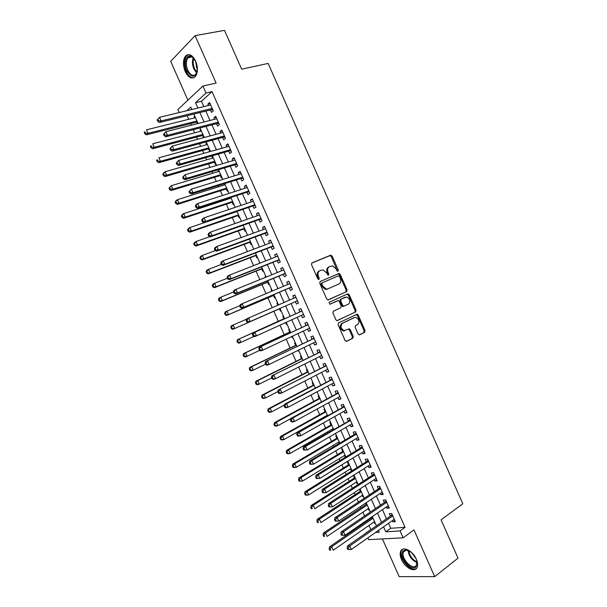 <?xml version="1.0" encoding="UTF-8"?>
<svg xmlns="http://www.w3.org/2000/svg" width="607" height="607" viewBox="0 0 607 607"><rect width="100%" height="100%" fill="white"/><g stroke="black" fill="none" stroke-linecap="round" stroke-linejoin="round"><path stroke-width="0.91" d="M337.993 271.268L338.296 270.047L332.143 256.131L330.549 255.243L311.96 262.884L311.505 264.652L317.78 278.833L318.925 279.455L319.244 278.211L318.432 276.375C317.491 273.704 317.977 271.815 319.881 270.707L322.992 269.849L326.612 272.884L328.205 275.366L328.857 274.091L328.053 272.277C327.12 269.629 327.583 267.755 329.457 266.663L332.484 265.828L336.088 268.848L336.885 270.654L337.993 271.268M337.492 271.268L331.293 256.549L330.147 255.6L311.679 263.074M318.44 279.47L317.59 276.777L318.432 276.375M328.053 275.328L327.203 272.672L328.053 272.277M416.319 559.161C412.866 550.822 402.904 545.822 400.757 551.156C399.801 553.334 400.051 556.118 401.493 559.51C404.861 567.712 414.862 572.932 417.077 567.454C418.003 565.292 417.745 562.53 416.319 559.161M195.651 61.087C192.389 54.865 189.027 53.158 185.583 55.965C182.866 59.873 182.745 65.07 185.211 71.55C188.466 77.795 191.842 79.487 195.325 76.611C197.996 72.741 198.102 67.567 195.651 61.087M358.092 333.987L359.663 334.806L364.64 332.317L365.042 330.519L358.221 315.094L357.189 314.191L338.547 322.932L338.107 324.753L345.072 340.481L346.673 341.301L352.834 338.22L353.251 336.399L350.3 329.722L349.283 328.819L344.078 330.58C340.633 328.486 340.102 326.058 342.507 323.288L354.412 317.552L355.877 317.37C359.306 319.403 359.852 321.801 357.523 324.578L355.565 325.534L355.148 327.34L358.092 333.987M388.51 523.333L390.711 528.287L405.044 527.316L400.051 530.905L403.116 537.81L368.692 539.661L367.888 537.848M179.232 112.561L177.897 109.556L202.928 86.019L216.1 83.068L195.097 35.654L224.491 30.35L241.677 69.175L268.15 63.431L462.8 503.78L441.069 519.842L458.012 558.144L434.695 576.65L413.982 529.888L403.116 537.81M202.928 86.019L206.031 93.015L195.522 102.697L197.897 108.046M405.044 527.316L212.033 91.627L206.031 93.015M346.635 291.603L347.052 289.843L340.216 274.402L339.108 273.461L320.2 281.489L319.745 283.272L326.718 299.016L327.795 299.949L346.635 291.603L345.762 291.975L346.187 290.214L339.366 274.796L338.258 273.856L320.026 281.587M349.222 294.752L356.051 310.185L355.641 311.968L336.938 320.671L335.899 319.752L332.917 313.022L333.357 311.209L340.815 307.734L341.24 305.943L339.283 301.512L338.213 300.594L329.889 304.221L329.062 302.354L347.644 293.894L349.222 294.752L348.35 295.116L355.171 310.534L356.051 310.185M382.44 538.925L399.171 576.65L434.695 576.65M195.097 35.654L170.688 61.345L187.897 100.155M373.965 522.005L374.519 523.264L375.111 522.855M371.734 516.982L372.03 517.65M368.07 508.719L368.661 510.047L369.253 509.645M365.596 503.127L366.165 504.425M362.174 495.426L362.796 496.822L363.396 496.427M359.45 489.28L360.3 491.2M356.279 482.125L356.931 483.589L357.531 483.202M354.131 475.539L353.411 475.645L354.435 477.959M350.383 468.824L351.058 470.349L351.665 469.97M348.259 462.284L347.538 462.405L348.562 464.727M344.48 455.516L345.186 457.109L345.8 456.737M342.378 449.021L341.665 449.165L342.689 451.479M336.498 435.758L335.792 435.909L336.817 438.231M338.577 442.2L339.161 443.527M330.61 422.495L329.912 422.662L330.944 424.976M332.674 428.883L333.046 429.718M324.73 409.217L324.032 409.399L325.064 411.721M318.842 395.939L318.151 396.136L319.183 398.458M312.946 382.653L312.271 382.865L313.295 385.187M307.059 369.367L306.383 369.595L307.415 371.916M301.163 356.074L300.495 356.309L301.527 358.638M297.893 350.444L298.136 350.998L298.773 350.687M295.268 342.773L294.607 343.031L295.639 345.353M291.724 336.536L292.248 337.712L292.885 337.409M289.372 329.472L288.712 329.738L289.744 332.067M286.352 324.419L286.997 324.13L286.352 324.419L285.556 322.613M283.469 316.164L282.816 316.444L283.848 318.774M280.457 311.125L281.109 310.837L280.457 311.125L279.425 308.796M277.839 305.207L276.921 303.143L277.574 302.863M271.663 291.277L271.026 289.843L271.678 289.569M273.529 295.495L274.561 297.825L275.206 297.521M265.479 277.346L265.122 276.534L265.775 276.268M267.626 282.187L268.658 284.516L269.296 284.205M259.295 263.4L259.879 262.96M261.723 268.878L262.763 271.208L263.385 270.881M255.82 255.562L256.852 257.892L257.482 257.55M249.917 242.239L250.949 244.568L251.564 244.211M244.006 228.915L245.038 231.244L245.653 230.872M238.096 215.584L239.128 217.913L239.735 217.526M230.167 197.7L230.455 198.345M232.178 202.245L233.217 204.582L233.816 204.172M224.006 183.8L224.507 184.93M226.267 188.906L227.299 191.235L227.891 190.818M217.837 169.892L218.558 171.515M220.349 175.552L221.38 177.889L221.965 177.456M212.609 158.101L211.911 156.53L212.602 156.333M214.43 162.206L215.462 164.543L216.039 164.095M206.653 144.671L205.985 143.169L206.683 142.979M208.505 148.844L209.544 151.181L210.113 150.726M200.697 131.241L200.06 129.807L200.758 129.625M202.579 135.482L203.55 137.683M210.439 109.966L211.502 112.371L213.277 110.815L209.62 102.545L207.852 104.131L208.459 105.497M216.517 123.691L217.587 126.097L219.385 124.587L215.72 116.324L213.937 117.857L214.575 119.298M222.602 137.417L223.664 139.815L225.485 138.35L221.821 130.088L220.015 131.582L220.682 133.092M228.68 151.128L229.742 153.533L231.578 152.114L227.921 143.859L226.092 145.301L226.798 146.879M234.757 164.838L235.82 167.236L237.678 165.87L234.021 157.615L232.17 159.011L232.906 160.665M240.827 178.549L241.89 180.947L243.771 179.619L240.114 171.371L238.248 172.722L239.006 174.444M246.897 192.244L247.96 194.642L249.856 193.36L246.207 185.12L244.318 186.425L245.114 188.216M252.967 205.94L254.03 208.338L255.949 207.101L252.292 198.861L250.388 200.12L251.215 201.987M259.03 219.628L260.092 222.025L262.034 220.834L258.385 212.594L256.458 213.816L257.315 215.751M265.1 233.316L266.154 235.706L268.112 234.568L264.462 226.328L262.52 227.496L263.408 229.507M271.154 246.996L272.217 249.386L274.197 248.293L270.547 240.061L268.582 241.184L269.5 243.255M277.217 260.669L278.279 263.059L280.275 262.012L276.625 253.779L274.645 254.857L275.593 257.004M283.272 274.334L284.334 276.724L286.352 275.722L282.703 267.497L280.7 268.529L281.686 270.745M289.327 287.999L290.389 290.389L292.422 289.433L288.78 281.208L286.754 282.194L287.771 284.478M295.381 301.656L296.444 304.046L298.5 303.136L294.858 294.911L292.809 295.852L293.856 298.212M301.459 315.367L302.491 317.696L304.57 316.831L300.928 308.614L298.856 309.509L299.919 311.899M307.537 329.085L308.538 331.346L310.632 330.527L306.99 322.309L304.911 323.159L305.966 325.542M313.614 342.803L314.578 344.988L316.702 344.215L313.06 335.997L310.959 336.802L312.013 339.192M319.692 356.506L320.625 358.623L322.765 357.895L319.123 349.685L316.998 350.444L318.053 352.826M325.762 370.209L326.665 372.25L328.819 371.567L325.185 363.365L323.038 364.071L324.1 366.461M331.832 383.912L332.704 385.877L334.882 385.24L331.247 377.038L329.077 377.706L330.14 380.088M337.894 397.6L338.736 399.497L340.937 398.905L337.302 390.711L335.117 391.325L336.172 393.708M343.964 411.288L344.768 413.117L346.984 412.57L343.357 404.368L341.149 404.945L342.204 407.327M350.027 424.968L350.8 426.721L353.039 426.22L349.404 418.033L347.181 418.557L348.236 420.939M356.089 438.649L356.833 440.325L359.086 439.87L355.459 431.683L353.213 432.169L354.268 434.544M362.144 452.321L362.857 453.93L365.133 453.52L361.506 445.333L359.245 445.766L360.3 448.148M368.199 465.986L368.881 467.519L371.173 467.155L367.546 458.975L365.27 459.362L366.325 461.745M374.253 479.644L374.906 481.108L377.22 480.79L373.593 472.61L371.287 472.959L372.341 475.334M380.308 493.301L380.923 494.697L383.26 494.424L379.633 486.245L377.311 486.548L378.366 488.923M386.356 506.951L386.94 508.271L389.292 508.044L385.673 499.872L383.328 500.13L384.383 502.505M212.033 91.627L201.463 101.286L203.823 106.62M205.811 111.104L209.961 120.467M211.919 124.883L216.1 134.322M218.027 138.662L222.238 148.161M224.127 152.425L228.369 162.001M230.228 166.189L234.499 175.833M236.328 179.953L240.63 189.657M242.421 193.701L246.753 203.482M248.513 207.45L252.876 217.298M254.606 221.198L258.999 231.108M260.691 234.932L265.115 244.917M266.777 248.665L271.23 258.719M272.862 262.391L277.346 272.513M278.947 276.117L283.461 286.299M285.024 289.835L289.569 300.086M291.102 303.546L295.655 313.819M297.202 317.309L301.732 327.522M303.303 331.081L307.802 341.217M309.403 344.844L313.865 354.913M315.503 358.608L319.935 368.601M321.604 372.364L325.997 382.281M327.697 386.113L332.059 395.954M333.789 399.861L338.114 409.626M339.882 413.602L344.169 423.291M345.967 427.336L350.224 436.949M352.052 441.069L356.279 450.606M358.138 454.795L362.326 464.256M364.215 468.513L368.373 477.899M370.293 482.224L374.42 491.533M376.37 495.934L380.46 505.168M382.44 509.637L386.5 518.795M392.403 520.601L392.957 521.845L395.324 521.663L391.705 513.492L389.345 513.704L390.4 516.079M187.1 115.702L188.701 119.313M190.621 123.646L191.319 125.217M193.307 129.701L194.688 132.812M196.585 137.076L197.563 139.284M199.513 143.692L200.674 146.31M202.541 150.506L203.8 153.343M205.72 157.683L206.661 159.808M208.489 163.936L210.03 167.403M211.919 171.66L212.64 173.291M214.446 177.35L216.259 181.455M218.118 185.636L218.626 186.774M220.394 190.765L222.488 195.5M224.309 199.604L224.598 200.257M226.335 204.172L228.718 209.536M232.284 217.579L234.939 223.573M238.225 230.979L241.161 237.603M244.166 244.371L247.383 251.624M250.107 257.763L253.597 265.638M256.04 271.147L259.811 279.652M261.974 284.524L266.025 293.659M267.907 297.893L272.232 307.658M273.833 311.262L278.279 321.285M279.994 325.147L284.205 334.647M286.193 339.138L290.123 348.001M292.399 353.122L296.049 361.355M298.591 367.098L301.967 374.694M304.79 381.067L307.878 388.04M310.981 395.036L313.796 401.371M317.173 408.997L319.707 414.702M323.364 422.95L325.618 428.026M327.355 431.949L327.727 432.791M329.555 436.903L331.521 441.342M333.289 445.333L333.88 446.661M335.739 450.849L337.431 454.658M339.222 458.71L340.034 460.531M341.916 464.787L343.327 467.967M345.155 472.087L346.18 474.393M348.099 478.718L349.23 481.275M351.089 485.456L352.326 488.248M354.276 492.649L355.133 494.576M357.015 498.825L358.471 502.103M360.452 506.564L361.028 507.869M362.94 512.179L364.61 515.95M366.62 520.487L366.916 521.155M368.859 525.541L370.968 529.638M194.688 115.937L194.134 116.438L194.741 117.804M196.653 122.121L197.351 123.684M200.06 129.807L200.621 129.321M205.985 143.169L206.555 142.698M211.911 156.53L212.488 156.075M259.219 263.218L259.842 262.877M265.122 276.534L265.752 276.208M271.026 289.843L271.663 289.531M276.921 303.143L277.566 302.847M292.248 337.712L292.908 337.454M298.136 350.998L298.803 350.755M345.186 457.109L345.815 456.995M351.058 470.349L351.779 470.235M356.931 483.589L357.66 483.483M362.796 496.822L363.532 496.731M368.661 510.047L369.397 509.971M374.519 523.264L375.27 523.211M370.687 529.653L365.771 533.083M383.541 526.83L385.748 531.815L400.051 530.905M199.893 112.561L204.066 121.969M206.031 126.408L210.234 135.892M212.169 140.247L216.403 149.8M218.308 154.087L222.572 163.708M224.438 167.919L228.733 177.608M230.569 181.751L234.894 191.509M236.692 195.568L241.047 205.394M242.823 209.385L247.208 219.279M248.938 223.201L253.362 233.164M255.061 237.003L259.508 247.034M261.177 250.805L265.654 260.904M267.292 264.599L271.799 274.766M273.408 278.393L277.945 288.628M279.516 292.172L284.084 302.476M285.624 305.951L290.207 316.285M291.762 319.79L296.307 330.056M297.893 333.63L302.415 343.82M304.031 347.462L308.515 357.576M310.162 361.294L314.608 371.332M316.285 375.118L320.701 385.081M322.416 388.935L326.794 398.822M328.539 402.752L332.886 412.563M334.654 416.561L338.972 426.296M340.777 430.363L345.057 440.022M346.893 444.157L351.142 453.74M353.008 457.951L357.22 467.458M359.116 471.738L363.297 481.169M365.224 485.517L369.375 494.88M371.332 499.295L375.452 508.575M377.44 513.067L381.522 522.27M191.842 109.51L190.765 107.082L186.797 110.732M375.536 532.46L379.269 532.225L378.465 530.404M376.431 525.821L372.326 516.572M370.323 512.058L366.188 502.733M364.223 498.294L360.05 488.885M358.115 484.515L353.911 475.038M352.007 470.736L347.765 461.183M345.891 456.95L341.62 447.321M339.776 443.163L335.474 433.451M333.66 429.361L329.32 419.581M327.537 415.56L323.167 405.704M321.422 401.758L317.013 391.819M315.291 387.941L310.852 377.933M309.168 374.124L304.691 364.033M303.037 360.3L298.53 350.14M296.906 346.476L292.369 336.232M290.776 332.644L286.2 322.325M284.637 318.804L280.032 308.417M278.484 304.926L273.894 294.57M272.315 291.003L267.748 280.715M266.139 277.073L261.602 266.852M259.955 263.142L255.456 252.99M253.779 249.204L249.31 239.12M247.595 235.258L243.157 225.243M241.411 221.312L237.003 211.365M235.22 207.351L230.842 197.48M229.029 193.39L224.681 183.587M222.837 179.429L218.52 169.687M216.646 165.453L212.359 155.787M210.447 151.477L206.19 141.879M204.248 137.493L200.022 127.963M198.049 123.509L193.853 114.048M201.463 101.286L195.522 102.697M390.711 528.287L385.748 531.815M194.134 116.438L194.832 116.263M207.852 104.131L210.083 103.592M213.937 117.857L216.153 117.295M220.015 131.582L222.223 130.998M226.092 145.301L228.293 144.686M232.17 159.011L234.355 158.374M238.248 172.722L240.418 172.054M244.318 186.425L246.48 185.734M250.388 200.12L252.535 199.407M256.458 213.816L258.59 213.072M262.52 227.496L264.644 226.73M268.582 241.184L270.692 240.387M274.645 254.857L276.739 254.037M280.7 268.529L282.786 267.679M286.754 282.194L288.833 281.322M296.444 304.046L298.5 303.136M292.809 295.852L294.873 294.956M302.491 317.696L304.532 316.763M308.538 331.346L310.572 330.383M314.578 344.988L316.604 343.994M343.342 330.929L344.063 330.572M320.625 358.623L322.636 357.606M326.665 372.25L328.66 371.211M332.704 385.877L334.692 384.815M338.736 399.497L340.717 398.404M344.768 413.117L346.734 412.001M350.8 426.721L352.75 425.583M356.833 440.325L358.767 439.164M362.857 453.93L364.784 452.739M368.881 467.519L370.801 466.305M374.906 481.108L376.81 479.871M380.923 494.697L382.812 493.43M386.94 508.271L388.821 506.982M392.957 521.845L394.823 520.525M329.222 266.777L328.607 267.072C326.741 268.165 326.27 270.032 327.203 272.672M319.639 270.821L319.039 271.109C317.135 272.217 316.649 274.106 317.59 276.777M328.167 299.941L345.762 291.975M339.45 276.451L338.342 275.844L322.173 282.854L321.854 284.106L322.712 286.041L326.232 289.046L327.909 288.841L338.926 283.97C340.77 282.854 341.225 280.98 340.292 278.355L339.45 276.451M322.173 282.854L321.323 283.249L321.004 284.493L321.854 284.106M338.926 283.97L327.052 289.22L325.382 289.425L321.862 286.421L321.004 284.493M337.173 320.686L354.761 312.309L355.171 310.534M337.682 300.662L329.707 304.274M348.441 304.183C350.808 301.406 350.231 299.001 346.711 296.982L341.126 299.084L340.702 300.867L342.659 305.283L343.714 306.201L348.441 304.183M344.594 297.468L345.33 297.157M344.177 306.171L342.841 306.558L341.794 305.64L339.837 301.224L340.261 299.448L344.465 297.521M348.35 295.116L346.969 294.205M353.881 317.764L354.412 317.552M344.768 330.716L343.205 330.898C339.761 328.812 339.23 326.384 341.635 323.622L353.54 317.893M346.233 341.4L351.954 338.539L352.371 336.71L349.42 330.049L348.221 329.131M359.23 334.897L363.752 332.628L364.154 330.838L357.341 315.428L356.112 314.517M195.439 117.629L146.484 129.83L148.04 133.328L146.454 134.83L197.351 121.939M145.452 133.145L144.83 131.749L144.2 132.356L144.823 133.752L145.452 133.145L148.04 133.328L196.926 120.99M144.2 132.356L144.83 131.749M146.454 134.83L144.823 133.752M157.145 119.928L157.782 121.362L158.45 120.725L157.812 119.291L157.145 119.928L159.52 117.326L210.69 104.958M157.812 119.291L159.52 117.326L161.113 120.914L159.436 122.508L211.38 109.738L212.882 109.913M212.215 108.403L161.113 120.914L158.45 120.725M157.782 121.362L159.436 122.508M197.427 68.796C195.682 77.939 192.153 78.561 186.842 70.662C183.17 63.014 186.599 53.143 191.895 56.603L195.78 61.383M194.035 58.515L192.442 57.202C190.757 56.269 189.301 56.451 188.064 57.748C185.886 60.867 185.78 65.025 187.753 70.215C190.363 75.207 193.064 76.558 195.864 74.266L197.047 72.081M197.419 69.221L196.592 67.688L195.598 61.004M188.633 54.554L186.561 55.852C183.86 59.729 183.731 64.888 186.182 71.323C188.329 75.814 190.879 77.962 193.815 77.757M402.972 551.088L405.582 549.775L411.425 552.332L416.174 558.857L416.903 561.02L416.281 566.49C411.91 572.674 398.177 556.649 402.972 551.088M408.868 550.602L406.364 550.079L403.594 551.862C400.256 557.674 412.487 570.997 416.258 565.549L417.07 561.854M402.608 549.312L401.576 550.64C397.744 557.226 410.818 572.925 416.478 568.387M201.395 131.059L152.698 143.806L154.246 147.304L152.645 148.761L203.277 135.3M151.659 147.129L151.037 145.726L150.399 146.317L151.022 147.713L151.659 147.129L154.246 147.304L202.882 134.413M150.399 146.317L151.037 145.726M152.645 148.761L151.022 147.713M207.344 144.481L158.897 157.782L160.453 161.272L158.829 162.684L209.195 148.654M157.866 161.098L157.243 159.702L156.598 160.271L157.221 161.667L157.866 161.098L160.453 161.272L208.831 147.835M156.598 160.271L157.243 159.702M158.829 162.684L157.221 161.667M213.292 157.903L165.104 171.743L166.652 175.233L165.005 176.599L215.113 162.001M164.072 175.066L163.45 173.67L162.797 174.224L163.42 175.613L164.072 175.066L166.652 175.233L214.779 161.257M162.797 174.224L163.465 173.116L165.104 171.743L163.45 173.67M165.005 176.599L163.42 175.613M219.241 171.311L171.303 185.704L172.851 189.194L171.189 190.507L221.031 175.347M170.279 189.035L169.656 187.639L168.989 188.162L169.611 189.559L170.279 189.035L172.851 189.194L220.728 174.664M168.989 188.162L171.303 185.704L169.656 187.639M171.189 190.507L169.611 189.559M163.518 134.284L164.156 135.718L164.831 135.103L164.194 133.661L163.518 134.284L165.893 131.696L216.79 118.729M164.194 133.661L165.893 131.696L167.486 135.285L165.794 136.825L217.458 123.449L218.952 123.616M218.315 122.174L167.486 135.285L164.831 135.103M164.156 135.718L165.794 136.825M169.892 148.632L170.529 150.066L171.212 149.466L170.575 148.032L169.892 148.632L172.274 146.059L222.89 132.501M170.575 148.032L172.274 146.059L173.868 149.648L172.145 151.135L223.535 137.159L225.022 137.311M224.415 135.945L173.868 149.648L171.212 149.466M170.529 150.066L172.145 151.135M176.258 162.972L176.895 164.406L177.585 163.829L176.948 162.395L176.258 162.972L178.648 160.415L228.991 146.264M176.948 162.395L178.648 160.415L180.241 164.004L178.496 165.445L229.605 150.862L231.085 150.999M230.516 149.701L180.241 164.004L177.585 163.829M176.895 164.406L178.496 165.445M182.624 177.312L183.261 178.746L183.959 178.185L183.322 176.751L182.624 177.312L185.014 174.77L235.084 160.02M183.322 176.751L185.014 174.77L186.607 178.359L184.847 179.748L235.675 164.565L237.147 164.679M236.609 163.458L186.607 178.359L183.959 178.185M183.261 178.746L184.847 179.748M225.189 184.718L177.502 199.657L179.05 203.148L177.365 204.415L226.942 188.686M176.478 202.988L175.855 201.592L175.18 202.108L175.802 203.497L176.478 202.988L179.05 203.148L226.677 188.071M175.18 202.108L175.818 200.94L177.502 199.657L175.855 201.592M177.365 204.415L175.802 203.497M188.982 191.645L189.619 193.079L190.332 192.54L189.695 191.106L188.982 191.645L191.387 189.118L241.176 173.777M189.695 191.106L191.387 189.118L192.98 192.707L191.197 194.043L241.745 178.261L243.21 178.359M242.701 177.214L192.98 192.707L190.332 192.54M189.619 193.079L191.197 194.043M231.13 198.125L183.701 213.611L185.249 217.094L183.542 218.315L232.86 202.017M182.669 216.942L182.054 215.546L181.372 216.039L181.994 217.435L182.669 216.942L185.249 217.094L232.618 201.471M181.372 216.039L181.994 214.84L183.701 213.611L182.054 215.546M183.542 218.315L181.994 217.435M195.348 205.97L195.978 207.397L196.698 206.881L196.061 205.447L195.348 205.97L195.955 204.764L197.753 203.459L247.269 187.525M196.061 205.447L197.753 203.459L199.339 207.048L197.541 208.33L247.808 191.949L249.272 192.04M248.794 190.955L199.339 207.048L196.698 206.881M195.978 207.397L197.541 208.33M237.071 211.517L189.892 227.557L191.44 231.039L189.71 232.208L238.771 215.348M188.868 230.888L188.246 229.499L187.563 229.97L188.178 231.358L188.868 230.888L191.44 231.039L238.559 214.87M187.563 229.97L188.17 228.74L189.892 227.557L188.246 229.499M189.71 232.208L188.178 231.358M201.699 220.288L202.336 221.722L203.064 221.221L202.427 219.787L201.699 220.288L202.29 219.044L204.111 217.799L253.362 201.266M202.427 219.787L204.111 217.799L205.705 221.38L203.876 222.617L253.878 205.629L255.327 205.705M254.879 204.696L205.705 221.38L203.064 221.221M202.336 221.722L203.876 222.617M209.787 236.654L196.084 241.495L197.632 244.978L195.879 246.101L244.674 228.672M195.059 244.833L194.445 243.437L193.747 243.893L194.361 245.281L195.059 244.833L197.632 244.978L244.492 228.262M193.747 243.893L194.339 242.625L196.084 241.495L194.445 243.437M195.879 246.101L194.361 245.281M208.057 234.606L208.694 236.032L209.43 235.554L208.793 234.12L208.057 234.606L208.633 233.323L210.477 232.124L259.447 214.999M208.793 234.12L210.477 232.124L212.063 235.706L210.219 236.897L259.933 219.309L261.382 219.37M260.964 218.437L212.063 235.706L209.43 235.554M208.694 236.032L210.219 236.897M215.477 250.577L202.268 255.426L203.815 258.908L202.048 259.986L250.585 241.996M201.251 258.772L200.629 257.376L199.923 257.808L200.545 259.204L203.815 258.908L250.425 241.647M199.923 257.808L200.507 256.511L202.268 255.426L200.629 257.376M202.048 259.986L200.545 259.204M214.408 248.908L215.045 250.342L215.788 249.887L215.151 248.453L214.408 248.908L214.969 247.603L216.836 246.45L265.532 228.733M215.151 248.453L216.836 246.45L218.421 250.031L216.555 251.169L265.995 232.982L267.437 233.027M267.05 232.162L218.421 250.031L215.788 249.887M215.045 250.342L216.555 251.169M221.312 264.462L208.459 269.356L210.007 272.839L208.216 273.863L256.488 255.304M207.442 272.702L206.82 271.306L206.107 271.724L206.721 273.112L210.007 272.839L256.359 255.031M206.107 271.724L206.668 270.396L208.459 269.356L206.82 271.306M208.216 273.863L206.721 273.112M220.758 263.21L221.396 264.644L222.147 264.204L221.509 262.778L220.758 263.21L221.305 261.867L223.186 260.767L271.61 242.459M221.509 262.778L223.186 260.767L224.78 264.349L222.89 265.434L272.05 246.654L273.484 246.677M273.135 245.888L224.78 264.349L222.147 264.204M221.396 264.644L222.89 265.434M227.428 278.234L214.643 283.279L216.183 286.754L214.377 287.741L262.383 268.613M213.626 286.625L213.004 285.237L212.283 285.631L212.905 287.02L216.183 286.754L262.292 268.4M212.283 285.631L212.837 284.266L214.643 283.279L213.004 285.237M214.377 287.741L212.905 287.02M227.101 277.505L227.739 278.939L228.505 278.522L227.868 277.088L227.101 277.505L227.633 276.132L229.545 275.085L277.695 256.177M227.868 277.088L229.545 275.085L231.13 278.659L229.218 279.698L278.105 260.312L279.531 260.327M279.212 259.606L231.13 278.659L228.505 278.522M277.194 256.374L277.581 255.934M227.739 278.939L229.218 279.698M233.536 291.997L220.819 297.195L222.367 300.67L220.538 301.603L268.286 281.921M219.81 300.548L219.188 299.152L218.459 299.532L219.074 300.92L222.367 300.67L268.218 281.777M218.459 299.532L218.998 298.136L220.819 297.195L219.188 299.152M220.538 301.603L219.074 300.92M233.452 291.8L234.082 293.227L234.856 292.832L234.219 291.398L233.452 291.8L233.961 290.389L235.895 289.387L283.773 269.895M234.219 291.398L235.895 289.387L237.481 292.961L235.546 293.955L284.159 273.969L285.578 273.969M285.29 273.325L237.481 292.961L234.856 292.832M283.128 270.153L283.628 269.576M234.082 293.227L235.546 293.955M239.947 305.632L227.003 311.103L228.543 314.578L226.692 315.465L274.182 295.222M225.986 314.456L225.372 313.068L224.628 313.424L225.25 314.813L228.543 314.578L274.144 295.139M224.628 313.424L225.151 312.006L227.003 311.103L225.372 313.068M226.692 315.465L225.25 314.813M239.788 306.087L240.425 307.514L241.207 307.134L240.569 305.708L239.788 306.087L240.289 304.638L242.239 303.69L289.843 283.606M240.569 305.708L242.239 303.69L243.832 307.263L241.874 308.204L290.207 287.627L291.618 287.604M291.36 287.035L243.832 307.263L241.207 307.134M289.069 283.932L289.676 283.219M240.425 307.514L241.874 308.204M246.518 319.176L233.179 325.011L234.719 328.486L232.845 329.328L280.077 308.515M232.162 328.372L231.548 326.976L230.804 327.317L231.419 328.706L234.719 328.486L280.07 308.5M230.804 327.317L231.313 325.86L233.179 325.011L231.548 326.976M232.845 329.328L231.419 328.706M246.131 320.367L246.761 321.793L247.55 321.437L246.92 320.003L246.131 320.367L246.617 318.887L295.92 297.309M246.92 320.003L248.589 317.985L250.175 321.558L248.195 322.446L296.254 301.269L297.658 301.239M296.254 301.269L250.175 321.558L247.55 321.437M294.956 297.733L295.715 296.853M246.761 321.793L248.195 322.446M284.493 318.478L237.466 339.715L239.348 338.911L240.896 342.386L253.954 336.437M284.508 318.516L239.348 338.911L236.973 341.202L237.587 342.591L238.339 342.272L237.724 340.884M238.339 342.272L240.896 342.386L238.999 343.175L237.587 342.591M236.973 341.202L237.466 339.715M300.791 311.505L252.937 333.122L301.99 311.012L300.791 311.505L301.755 310.481M253.263 334.298L254.932 332.272L256.518 335.846L254.515 336.688L253.096 336.066L253.901 335.732L253.263 334.298L252.466 334.639L253.096 336.066M303.508 314.434L256.518 335.846L253.901 335.732M303.697 314.866L302.643 314.828M252.937 333.122L252.466 334.639M290.389 331.763L243.612 353.562L245.524 352.804L247.064 356.279L259.584 350.398M290.434 331.87L245.524 352.804L243.134 355.08L243.748 356.468L244.515 356.172L243.9 354.784M244.515 356.172L247.064 356.279L245.152 357.022L243.748 356.468M243.134 355.08L243.612 353.562M308.037 324.662L259.257 347.356L308.053 324.707M259.606 348.585L261.268 346.559L262.854 350.133L260.835 350.914L259.432 350.33L260.244 350.019L259.606 348.585L258.802 348.904L259.432 350.33M309.57 328.129L262.854 350.133L260.244 350.019M306.831 325.14L307.787 324.1M309.729 328.486L308.864 328.463M259.257 347.356L258.802 348.904M296.277 345.049L249.765 367.402L251.693 366.696L253.233 370.164L265.585 364.185M296.353 345.216L251.693 366.696L249.295 368.957L249.917 370.346L250.683 370.065L250.069 368.677M250.683 370.065L253.233 370.164L251.298 370.862L249.917 370.346M249.295 368.957L249.765 367.402M314.085 338.319L265.57 361.59L314.123 338.395M265.949 362.872L267.611 360.839L269.197 364.405L267.148 365.141L265.767 364.595L266.579 364.299L265.949 362.872L265.13 363.168L265.767 364.595M315.64 341.817L269.197 364.405L266.579 364.299M312.871 338.774L313.819 337.72M315.769 342.105L315.071 342.09M265.57 361.59L265.13 363.168M302.157 358.32L255.911 381.242L257.861 380.581L259.401 384.049L271.678 377.918M302.263 358.562L257.861 380.581L255.456 382.827L256.078 384.208L256.852 383.95L256.237 382.562M256.852 383.95L259.401 384.049L257.444 384.701L256.078 384.208M255.456 382.827L255.911 381.242M320.139 351.969L271.883 375.809L320.185 352.083M272.285 377.144L273.947 375.111L275.525 378.677L273.461 379.367L272.095 378.851L272.915 378.571L272.285 377.144L271.458 377.425L272.095 378.851M321.702 355.497L275.525 378.677L272.915 378.571M318.91 352.401L319.851 351.332M321.793 355.717L321.278 355.71M271.883 375.809L271.458 377.425M308.045 371.59L262.049 395.074L264.022 394.459L265.562 397.926L277.801 391.629M308.181 371.901L264.022 394.459L261.617 396.69L262.232 398.078L263.021 397.835L262.406 396.447M263.021 397.835L265.562 397.926L263.59 398.533L262.232 398.078M261.617 396.69L262.049 395.074M326.187 365.619L278.196 390.028L326.247 365.755M278.621 391.416L280.275 389.375L281.86 392.941L279.774 393.579L278.423 393.101L279.25 392.843L278.621 391.416L277.786 391.674L278.423 393.101M327.757 369.177L281.86 392.941L279.25 392.843M324.95 366.021L325.883 364.944M278.196 390.028L277.786 391.674M313.925 384.861L268.195 408.898L270.183 408.329L271.724 411.796L284.296 405.135M314.092 385.233L270.183 408.329L267.77 410.544L268.385 411.933L269.182 411.705L268.567 410.324M269.182 411.705L271.724 411.796L269.728 412.358L268.385 411.933M267.77 410.544L268.195 408.898M332.226 379.261L284.508 404.239L286.61 403.64L332.302 379.428M284.949 405.681L286.61 403.64L288.188 407.206L286.079 407.79L284.744 407.343L285.586 407.107L284.949 405.681L284.114 405.916L284.744 407.343M333.82 382.85L288.188 407.206L285.586 407.107M330.982 379.641L331.908 378.54M284.508 404.239L284.114 405.916M319.806 398.116L274.334 422.722L276.344 422.199L277.885 425.666L290.768 418.64M320.003 398.556L276.344 422.199L274.728 424.194L273.924 424.399L274.539 425.788L275.343 425.583L274.728 424.194M275.343 425.583L277.885 425.666L275.866 426.175L274.539 425.788M273.924 424.399L274.334 422.722M338.274 392.904L290.814 418.443L292.938 417.897L338.357 393.101M291.284 419.938L292.938 417.897L294.516 421.455L292.384 421.994L291.064 421.584L291.914 421.364L291.284 419.938L290.434 420.158L291.064 421.584M339.874 396.515L294.516 421.455L291.914 421.364M337.014 393.253L337.94 392.145M290.814 418.443L290.434 420.158M325.686 411.371L280.472 436.539L282.498 436.061L284.038 439.529L327.385 415.211M325.906 411.88L282.498 436.061L280.889 438.057L280.077 438.246L280.692 439.627L281.504 439.445L280.889 438.057M281.504 439.445L284.038 439.529L282.005 439.992L280.692 439.627M280.077 438.246L280.472 436.539M344.313 406.531L297.119 432.647L299.259 432.146L344.412 406.766M297.612 434.195L299.259 432.146L300.844 435.705L298.69 436.19L297.384 435.818L298.242 435.621L297.612 434.195L296.755 434.392L297.384 435.818M345.929 410.18L300.844 435.705L298.242 435.621M343.038 406.857L343.957 405.734M297.119 432.647L296.755 434.392M331.559 424.627L286.603 450.348L288.659 449.916L290.192 453.383L333.289 428.527M331.809 425.196L288.659 449.916L287.043 451.919L286.223 452.086L286.838 453.475L287.665 453.308L287.043 451.919M287.665 453.308L290.192 453.383L288.135 453.801L286.838 453.475M286.223 452.086L286.603 450.348M350.353 420.158L303.417 446.835L305.587 446.388L350.467 420.423M303.932 448.444L305.587 446.388L307.165 449.946L303.697 450.045L304.57 449.863L303.932 448.444L303.068 448.619L303.697 450.045M351.977 423.83L307.165 449.946L304.57 449.863M349.071 420.461L349.981 419.323M303.417 446.835L303.068 448.619M337.431 437.867L292.733 464.15L294.805 463.771L296.345 467.231L339.192 441.835M337.712 438.512L294.805 463.771L293.204 465.774L292.369 465.926L292.984 467.307L293.818 467.162L293.204 465.774M293.818 467.162L296.345 467.231L294.266 467.602L292.984 467.307M292.369 465.926L292.733 464.15M356.385 433.785L355.095 434.058L309.714 461.024L311.907 460.622L356.514 434.073M310.26 462.686L311.907 460.622L313.485 464.18L310.01 464.264L310.89 464.105L310.26 462.686L309.38 462.845L310.01 464.264M358.031 437.488L313.485 464.18L310.89 464.105M355.095 434.058L355.998 432.905M309.714 461.024L309.38 462.845M343.304 451.115L298.864 477.952L300.958 477.618L302.491 481.078L345.087 455.144M343.615 451.813L300.958 477.618L299.35 479.621L298.515 479.758L299.13 481.139L299.964 481.01L299.35 479.621M299.964 481.01L302.491 481.078L299.13 481.139M298.515 479.758L298.864 477.952M362.425 447.397L361.119 447.647L316.012 475.213L318.22 474.856L362.561 447.723M316.581 476.92L318.22 474.856L319.798 478.415L316.323 478.483L317.211 478.346L316.581 476.92L315.693 477.056L316.323 478.483M364.071 451.13L319.798 478.415L317.211 478.346M361.119 447.647L362.015 446.479M316.012 475.213L315.693 477.056M349.169 464.347L304.995 491.746L307.104 491.458L308.644 494.917L350.99 468.445M349.511 465.121L307.104 491.458L305.503 493.468L304.653 493.582L305.268 494.963L306.118 494.857L305.503 493.468M306.118 494.857L308.644 494.917L306.52 495.191L305.268 494.963M304.653 493.582L304.995 491.746M368.449 461.009L367.136 461.237L322.302 489.386L324.54 489.083L368.608 461.358M322.894 491.154L324.54 489.083L326.118 492.641L322.636 492.694L323.523 492.573L322.894 491.154L321.998 491.268L322.636 492.694M370.118 464.772L326.118 492.641L323.523 492.573M367.136 461.237L368.024 460.053M322.302 489.386L321.998 491.268M355.034 477.58L311.118 505.532L313.25 505.29L314.783 508.749L356.886 481.738M355.406 478.415L313.25 505.29L311.649 507.308L310.799 507.399L311.406 508.78L312.264 508.689L311.649 507.308M312.264 508.689L311.406 508.78M310.799 507.399L311.118 505.532M374.481 474.621L373.153 474.811L328.599 503.56L330.853 503.302L374.648 475M329.206 505.373L330.853 503.302L332.431 506.86L328.941 506.898L329.844 506.799L329.206 505.373L328.311 505.472L328.941 506.898M376.158 478.407L332.431 506.86L329.844 506.799M373.153 474.811L374.041 473.619M328.599 503.56L328.311 505.472M360.899 490.805L317.241 519.319L319.396 519.122L320.928 522.581L362.774 495.031M361.302 491.708L319.396 519.122L317.795 521.14L316.93 521.216L317.544 522.597L318.409 522.528L317.795 521.14M318.409 522.528L317.544 522.597M316.93 521.216L317.241 519.319M380.506 488.218L379.17 488.392L334.882 517.725L337.158 517.521L380.688 488.627M335.519 519.592L337.158 517.521L338.736 521.072L335.239 521.094L336.149 521.018L335.519 519.592L334.609 519.675L335.239 521.094M382.198 492.034L338.736 521.072L336.149 521.018M379.17 488.392L380.043 487.178M334.882 517.725L334.609 519.675M366.765 504.022L323.356 533.098L325.534 532.946L327.067 536.406L368.669 508.317M367.197 504.994L325.534 532.946L323.933 534.972L323.068 535.025L323.683 536.406L324.548 536.353L323.933 534.972M324.548 536.353L323.683 536.406M323.068 535.025L323.356 533.098M386.53 501.814L385.179 501.959L341.172 531.884L343.471 531.732L386.727 502.255M341.832 533.811L343.471 531.732L345.042 535.283L341.544 535.291L342.462 535.23L341.832 533.811L340.914 533.872L341.544 535.291M388.237 505.661L345.042 535.283L342.462 535.23M385.179 501.959L386.052 500.729M341.172 531.884L340.914 533.872M372.622 517.24L329.48 546.869L331.672 546.763L333.205 550.223L374.557 521.595M373.085 518.279L331.672 546.763L330.079 548.796L329.199 548.827L329.813 550.208L330.686 550.177L330.079 548.796M330.686 550.177L329.813 550.208M329.199 548.827L329.48 546.869M392.554 515.404L391.196 515.525L347.454 546.042L349.769 545.936L392.759 515.874M348.137 548.015L349.769 545.936L351.347 549.487L347.841 549.472L348.767 549.434L348.137 548.015L347.212 548.053L347.841 549.472M394.269 519.281L351.347 549.487L348.767 549.434M391.196 515.525L392.054 514.281M347.454 546.042L347.212 548.053M337.439 270.449L338.296 270.047M318.402 278.605L319.244 278.211M328.008 274.485L328.857 274.091M329.7 255.661L330.549 255.243M331.293 256.549L332.143 256.131M337.78 273.916L338.638 273.522M339.366 274.796L340.216 274.402M346.187 290.214L347.052 289.843M321.862 286.421L322.712 286.041M327.052 289.22L327.909 288.841M354.761 312.309L355.641 311.968M340.261 299.448L341.126 299.084M339.837 301.224L340.702 300.867M341.794 305.64L342.659 305.283M341.635 323.622L342.507 323.288M349.42 330.049L350.3 329.722M352.371 336.71L353.251 336.399M351.954 338.539L352.834 338.22M357.341 315.428L358.221 315.094M364.154 330.838L365.042 330.519M363.752 332.628L364.64 332.317M212.533 109.131L211.866 109.723M212.404 108.835L211.38 109.738M196.691 72.977L193.83 68.948C192.161 64.79 191.994 61.087 193.33 57.832M193.876 58.355C192.783 61.474 193.011 64.919 194.543 68.697L196.972 72.294M417.115 562.697C411.812 560.276 408.807 556.149 408.094 550.321M408.792 550.572C409.611 555.807 412.373 559.593 417.077 561.938M218.619 122.864L217.943 123.433M218.49 122.576L217.458 123.449M224.696 136.583L224.013 137.144M224.582 136.309L223.535 137.159M230.781 150.301L230.083 150.84M230.668 150.043L229.605 150.862M236.851 164.011L236.153 164.535M236.745 163.769L235.675 164.565M242.929 177.722L242.216 178.223M242.823 177.494L241.745 178.261M248.999 191.425L248.278 191.911M248.9 191.205L247.808 191.949M255.069 205.12L254.341 205.583M254.978 204.916L253.878 205.629M261.131 218.808L260.403 219.264M261.048 218.619L259.933 219.309M266.443 232.929L267.194 232.489L266.458 232.929M267.118 232.322L265.995 232.982M273.256 246.176L272.513 246.594M273.188 246.017L272.05 246.654M279.319 259.849L278.56 260.251M279.258 259.705L278.105 260.312M285.373 273.522L284.615 273.901M285.32 273.393L284.159 273.969M291.428 287.187L290.662 287.551M291.375 287.065L290.207 287.627M289.827 283.568L289.122 283.909M297.483 300.844L296.702 301.193M295.882 297.233L295.108 297.582M303.53 314.494L302.749 314.828M301.929 310.89L301.148 311.224M307.984 324.54L307.188 324.851M314.024 338.182L313.227 338.486M320.071 351.825L319.267 352.106M326.111 365.46L325.299 365.725M332.15 379.087L331.331 379.337M338.19 392.706L337.363 392.941M344.222 406.326L343.387 406.546M350.254 419.945L349.412 420.143M356.286 433.55L355.436 433.732M362.311 447.154L361.453 447.313M368.335 460.751L367.47 460.895M374.36 474.34L373.487 474.469M380.377 487.929L379.504 488.043M386.401 501.511L385.513 501.61M392.418 515.093L391.523 515.168M400.757 551.156L401.652 550.496M330.147 255.6L330.997 255.183M338.258 273.856L339.108 273.461M325.382 289.425L326.232 289.046M342.841 306.558L343.714 306.201M347.287 294.198L348.152 293.834M343.205 330.898L344.078 330.58M348.403 329.146L349.283 328.819M356.309 314.532L357.189 314.191M212.442 108.926L211.562 109.708M192.442 57.202L191.895 56.603M192.002 56.967L188.064 57.748M406.364 550.079L405.582 549.775M405.931 550.124L403.594 551.862M218.543 122.682L217.67 123.418M224.636 136.431L223.778 137.121M230.721 150.172L229.878 150.824M236.806 163.905L235.979 164.52M242.891 177.639L242.079 178.215M248.969 191.357L248.172 191.895M255.046 205.075L254.265 205.583M261.124 218.786L260.357 219.256"/></g></svg>
